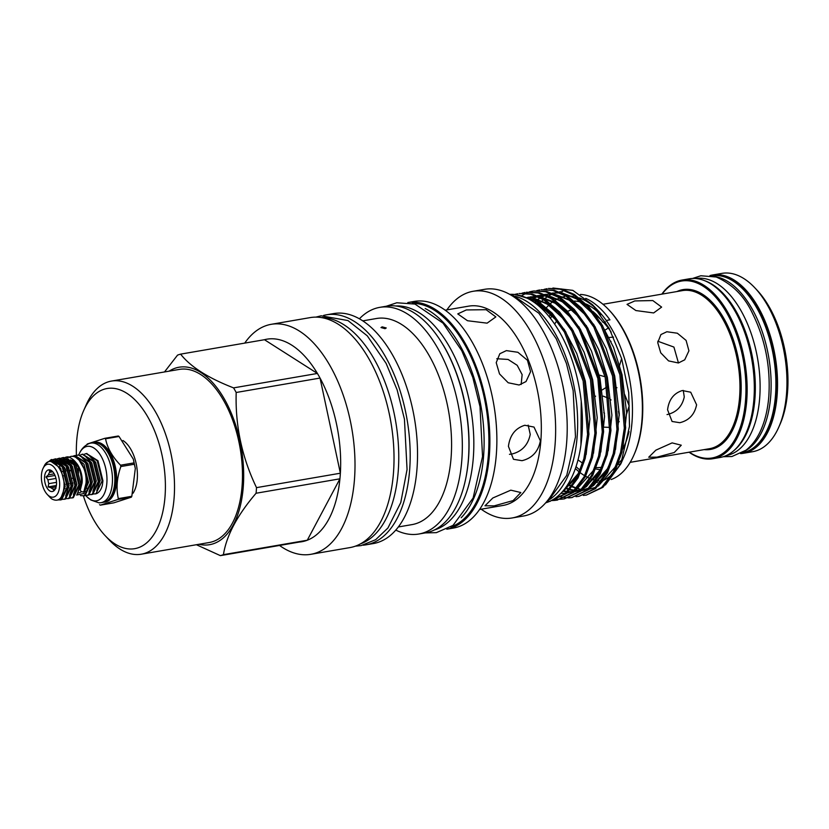 <?xml version="1.0" encoding="UTF-8"?>
<svg xmlns="http://www.w3.org/2000/svg" width="829" height="829" viewBox="0 0 829 829"><rect width="100%" height="100%" fill="white"/><g stroke="black" fill="none" stroke-linecap="round" stroke-linejoin="round"><path stroke-width="1.24" d="M71.232 460.416C76.631 459.297 83.252 472.478 82.081 482.882L80.434 489.514A1.979 1.357 26.3 0 0 80.993 491.203A1.979 1.357 26.3 0 0 83.076 491.866A1.979 1.357 26.3 0 0 83.978 491.276L86.019 483.193C87.242 469.38 78.537 454.375 70.569 456.52L67.377 457.909M721.79 276.171A89.594 47.388 80.2 0 1 775.903 395.267A89.594 47.388 80.2 0 1 751.551 449.121M709.966 275.58A90.475 47.854 80.2 0 1 712.629 274.979A90.475 47.854 80.2 0 1 777.115 395.454A90.475 47.854 80.2 0 1 743.302 453.308A90.475 47.854 80.2 0 1 740.598 453.618M712.629 274.979L722.028 273.363A90.475 47.854 80.2 0 1 754.763 287.736A90.475 47.854 80.2 0 1 786.524 393.827A90.475 47.854 80.2 0 1 778.763 427.194A90.475 47.854 80.2 0 1 752.711 451.691L743.302 453.308M754.763 287.736L757.022 290.14A86.962 45.999 80.2 0 1 787.55 392.107A86.962 45.999 80.2 0 1 780.089 424.179L778.763 427.194M528.156 425.111L530.249 434.396C528.052 445.069 521.856 451.639 511.659 454.085L509.472 454.313M667.034 414.583C676.423 412.438 682.163 406.552 684.267 396.925L683.272 390.418M70.714 460.758A16.87 8.922 -99.8 0 0 68.931 462.8M67.615 465.67A16.87 8.922 -99.8 0 0 67.294 466.789M79.004 460.033L85.864 471.691L87.273 482.747L83.864 493.514L76.641 495.048M81.356 482.799A16.87 8.922 -99.8 0 0 71.667 460.509M69.553 460.313A16.87 8.922 -99.8 0 0 69.325 460.344A16.87 8.922 -99.8 0 0 67.563 461.028M66.734 461.639A16.87 8.922 -99.8 0 0 65.149 463.598M76.942 494.612L81.511 483.908C81.377 469.359 77.056 460.344 68.527 456.893A20.642 10.922 -99.8 0 0 66.869 456.934A20.642 10.922 -99.8 0 0 65.325 457.421M64.983 457.598A20.642 10.922 -99.8 0 0 63.595 458.613M63.273 458.914A20.642 10.922 -99.8 0 0 62.631 459.639M60.082 464.841A20.642 10.922 -99.8 0 0 59.626 466.706M47.274 462.489L51.968 459.504L62.983 466.737L67.937 486.768L61.667 499.659L60.538 499.897M58.144 499.939L60.931 499.794L67.19 486.903L62.237 466.862L51.222 459.629L45.636 463.877M68.527 456.893L65.242 457.421M64.89 457.587L63.439 458.551M63.097 458.841L62.289 459.691M61.439 460.81L61.004 461.504M59.097 460.282L59.626 459.701M59.957 459.38L61.387 458.313M61.74 458.126L63.626 457.494L74.641 464.727L79.594 484.768L73.335 497.659L72.196 497.897M70.216 498.001L72.589 497.783L78.859 484.892L73.905 464.862L62.89 457.618L61.346 458.085M60.994 458.25L59.543 459.225M59.211 459.515L58.403 460.364M55.211 460.955L55.74 460.375M56.071 460.054L57.502 458.986M57.854 458.8L59.74 458.157L70.755 465.401L75.708 485.431L69.449 498.322L68.31 498.561M66.33 498.664L68.703 498.447L74.962 485.556L70.019 465.525L58.994 458.292L57.46 458.758M57.108 458.924L55.657 459.888M55.325 460.178L54.517 461.028M51.325 461.618L53.616 459.66M53.968 459.463L55.854 458.831L66.869 466.064L71.822 486.105L65.553 498.996L64.424 499.234M62.444 499.338L64.817 499.12L71.076 486.229L66.123 466.199L55.108 458.955L53.574 459.421M53.222 459.598L50.724 461.577M59.584 486.468A16.694 8.829 -99.8 0 0 53.73 466.903A16.694 8.829 -99.8 0 0 42.88 468.768A16.694 8.829 -99.8 0 0 41.45 474.924A16.694 8.829 -99.8 0 0 47.305 494.488A16.694 8.829 -99.8 0 0 59.584 486.468M42.88 468.768L44.621 465.214C51.16 453.701 65.408 470.634 63.999 487.12C62.724 498.405 58.714 502.384 51.989 499.048A20.642 10.922 -99.8 0 1 49.854 497.193L48.807 496.084M55.015 475.463L45.989 477.017L47.968 479.804A9.005 4.767 -99.8 0 0 48.787 483.659L48.103 486.913L51.118 487.753A9.005 4.767 -99.8 0 0 53.263 489.12L53.616 490.426L55.978 488.25M44.548 476.893A10.984 5.803 -99.8 0 0 47.823 489.089A10.984 5.803 -99.8 0 0 54.735 489.949A10.984 5.803 -99.8 0 0 56.486 484.499A10.984 5.803 -99.8 0 0 51.398 470.571A10.984 5.803 -99.8 0 0 44.548 476.893M73.004 483.058L71.833 483.255M69.108 483.721L67.947 483.929M65.222 484.395L64.02 484.602M55.45 488.747L53.263 489.12M51.118 487.753L56.092 486.903M56.517 482.333L48.787 483.659M47.968 479.804L55.978 478.426M74.921 455.556L86.309 462.727L91.263 482.758L84.993 495.649L83.864 495.887M80.454 495.618L84.257 495.773L90.516 482.882L85.563 462.851L74.548 455.618L72.31 456.437M86.589 453.556L97.967 460.717L102.92 480.747L102.381 485.089A20.642 10.922 80.2 0 1 95.345 493.929A20.642 10.922 80.2 0 1 95.252 493.939M93.542 493.98L95.915 493.773L102.174 480.882L97.231 460.841L86.216 453.608L84.672 454.074M82.693 454.219L94.081 461.39L99.034 481.421L92.765 494.312L91.636 494.55M89.656 494.654L92.029 494.436L98.288 481.545L93.345 461.515L82.32 454.271L80.786 454.748M78.807 454.893L90.195 462.054L95.148 482.084L88.879 494.975L87.75 495.224M85.77 495.327L88.143 495.11L94.402 482.219L89.449 462.178L78.434 454.945L76.9 455.411M78.454 473.276L78.361 469.919M75.76 490.623L75.18 489.711M85.646 495.39A27.606 14.601 -99.8 0 0 86.765 496.633L90.848 499.991L98.734 502.768A30.238 15.989 -99.8 0 0 101.014 502.685A30.238 15.989 -99.8 0 0 112.402 476.862A30.238 15.989 -99.8 0 0 98.102 444.852A30.238 15.989 -99.8 0 0 90.765 443.09A30.238 15.989 -99.8 0 0 88.579 443.774C84.444 445.815 81.366 449.08 79.356 453.556A27.606 14.601 -99.8 0 0 78.796 454.883M86.765 496.633A27.606 14.601 -99.8 0 0 89.833 499.172A27.606 14.601 -99.8 0 0 106.848 483.131A27.606 14.601 -99.8 0 0 93.864 447.992A27.606 14.601 -99.8 0 0 79.356 453.556M101.014 502.685L103.407 502.281A30.238 15.989 -99.8 0 0 114.785 476.457A30.238 15.989 -99.8 0 0 100.485 444.437A30.238 15.989 -99.8 0 0 93.149 442.676L90.765 443.09M105.169 438.551A35.792 18.932 -99.8 0 0 104.796 438.323L118.288 436.002A35.792 18.932 80.2 0 1 118.661 436.23A35.792 18.932 80.2 0 1 119.034 436.479L105.542 438.8A35.792 18.932 -99.8 0 0 105.169 438.551M86.89 444.686A35.792 18.932 -99.8 0 1 87.263 443.992L104.796 438.323M99.573 504.685A35.792 18.932 -99.8 0 0 99.946 504.923A35.792 18.932 -99.8 0 0 100.319 505.162L113.811 502.84L131.345 497.172L117.863 499.483A35.792 18.932 -99.8 0 0 118.319 498.623L131.811 496.302L135.314 468.447L134.329 464.23L120.847 466.551A35.792 18.932 -99.8 0 0 120.557 465.204L134.049 462.883L133.355 459.214L119.034 436.479M122.951 440.52A30.196 15.969 80.2 0 1 123.075 440.593A30.196 15.969 80.2 0 1 136.453 465.017A30.196 15.969 80.2 0 1 132.982 493.296M83.408 495.98A81.252 42.973 -99.8 0 0 105.252 535.752A81.252 42.973 -99.8 0 0 165.012 496.706A81.252 42.973 -99.8 0 0 136.495 401.433A81.252 42.973 -99.8 0 0 83.698 410.51A81.252 42.973 -99.8 0 0 76.724 440.468A81.252 42.973 -99.8 0 0 76.413 455.39M105.252 535.752L109.49 540.249A87.843 46.455 -99.8 0 0 141.272 554.207A87.843 46.455 -99.8 0 0 174.1 498.042A87.843 46.455 -99.8 0 0 111.49 381.071A87.843 46.455 -99.8 0 0 86.195 404.853L83.698 410.51M141.272 554.207L209.229 542.518A87.843 46.455 -99.8 0 0 242.058 486.343A87.843 46.455 -99.8 0 0 179.447 369.382L111.49 381.071M198.929 544.29A90.04 47.626 -99.8 0 0 243.249 487.11A90.04 47.626 -99.8 0 0 221.561 394.386A90.04 47.626 -99.8 0 0 169.137 371.154M256.513 487.639A102.775 54.362 80.2 0 1 256.316 490.457A102.775 54.362 80.2 0 1 256.078 493.245L339.921 478.82A102.775 54.362 -99.8 0 0 340.17 476.033A102.775 54.362 -99.8 0 0 340.367 473.214A102.775 54.362 -99.8 0 0 320.035 378.065A102.775 54.362 -99.8 0 0 317.414 373.454A102.775 54.362 -99.8 0 0 264.451 339.714L317.414 373.454L233.571 387.879A102.775 54.362 80.2 0 1 236.192 392.49L320.035 378.065L340.367 473.214L256.513 487.639C241.954 457.39 235.177 425.671 236.192 392.49M233.571 387.879C208.141 378.003 190.483 366.76 180.608 354.138L264.451 339.714M164.494 371.952L177.541 355.133A102.775 54.362 80.2 0 1 180.608 354.138M519.099 385.008L526.021 381.547L530.581 371.693L527.462 360.283L517.887 352.284L506.384 350.615L499.814 353.745L496.219 362.677L499.514 373.92L508.187 382.76L519.099 385.008M466.333 309.932L457.763 313.901L467.504 320.73L487.1 323.155L495.856 316.906L486.157 309.714L466.333 309.932M479.535 509.493L503.058 505.441A101.128 53.491 -99.8 0 0 540.85 440.779A101.128 53.491 -99.8 0 0 468.768 306.129L445.246 310.17M524.809 425.267C515.358 428.199 509.887 435.225 508.426 446.354L513.483 459.297L522.021 460.686C532.135 458.199 538.259 451.587 540.384 440.862L534.011 427.07L524.809 425.267M510.819 490.167L492.84 497.98L484.996 505.783L494.167 505.866L513.078 500.592L520.84 492.54L510.819 490.167M496.789 358.729L508.073 359.444L517.192 365.309L522.135 374.635L521.151 384.49M446.8 529.203L453.339 528.083A115.003 60.828 -99.8 0 0 496.322 454.541A115.003 60.828 -99.8 0 0 414.345 301.404L407.806 302.533A115.003 60.828 -99.8 0 1 489.338 455.743A115.003 60.828 -99.8 0 1 446.81 529.203M481.214 509.203A115.003 60.828 -99.8 0 0 512.115 517.97A115.003 60.828 -99.8 0 0 555.088 444.427A115.003 60.828 -99.8 0 0 473.11 291.29A115.003 60.828 -99.8 0 0 446.914 309.88M512.115 517.97L523.679 515.98A115.003 60.828 -99.8 0 0 566.663 442.437A115.003 60.828 -99.8 0 0 484.685 289.3L473.11 291.29M565.274 399.744A106.64 56.403 -99.8 0 0 562.736 384.957M450.738 526.954A113.863 60.227 -99.8 0 0 488.354 455.411A113.863 60.227 -99.8 0 0 412.272 303.331M461.193 517.742A113.863 60.227 -99.8 0 0 483.576 456.23A113.863 60.227 -99.8 0 0 425.204 308.533M666.868 331.745L677.345 333.217L686.101 340.418L688.93 350.802L684.723 359.807L678.402 362.978L668.557 360.895L660.734 352.822L657.729 342.615L660.92 334.564L666.868 331.745M634.807 300.937L652.806 300.554L661.625 307.103L653.656 312.937L635.884 310.554L627.035 304.378L634.807 300.937M611.191 332.18A80.195 42.414 -99.8 0 0 603.419 322.232M601.056 319.839A80.195 42.414 -99.8 0 0 595.968 315.538M572.207 309.652A80.195 42.414 -99.8 0 0 567.585 311.424M556.901 320.782A80.195 42.414 -99.8 0 0 554.663 324.077M667.573 409.775C668.858 399.64 673.78 393.236 682.319 390.542L690.712 392.21L696.598 404.79C694.629 414.49 689.023 420.469 679.79 422.707L672.07 421.474L667.573 409.775M604.496 413.205L603.792 412.614M602.217 389.92L607.108 386.874M603.844 427.163L609.781 427.381M605.097 376.812L599.222 375.06M656.993 457.142L648.724 457.225L655.863 450.157L672.112 442.893L681.272 445.204L674.246 452.53L656.993 457.142M613.564 337.144L608.766 337.517M605.056 330.108L608.268 328.035M595.719 468.924A82.983 43.896 -99.8 0 0 600.973 469.67M618.589 463.007A82.983 43.896 -99.8 0 0 623.087 458.23M578.01 459.826A80.195 42.414 -99.8 0 0 582.673 463.1M596.248 467.587A80.195 42.414 -99.8 0 0 601.346 467.297A80.195 42.414 -99.8 0 0 602.009 467.173M622.62 449.349A80.195 42.414 -99.8 0 0 629.004 431.536M611.17 479.525A94.319 49.885 -99.8 0 0 633.843 455.173A94.319 49.885 -99.8 0 0 641.936 420.396A94.319 49.885 -99.8 0 0 608.828 309.797A94.319 49.885 -99.8 0 0 580.424 294.45M550.736 313.994A94.319 49.885 -99.8 0 0 549.244 316.751M564.777 296.513A94.319 49.885 -99.8 0 0 560.601 297.59M559.523 297.984A94.319 49.885 -99.8 0 0 557.99 298.637M557.243 299A94.319 49.885 -99.8 0 0 555.171 300.15M554.28 300.699A94.319 49.885 -99.8 0 0 553.378 301.31M552.767 301.746A94.319 49.885 -99.8 0 0 550.591 303.487M548.829 305.113A94.319 49.885 -99.8 0 0 546.549 307.549M545.855 308.367A94.319 49.885 -99.8 0 0 543.979 310.792M585.74 298.367A94.319 49.885 80.2 0 1 609.926 319.849L606.258 320.481A94.319 49.885 -99.8 0 0 598.911 311.497L592.59 304.803L572.829 290.368L552.922 288.015M620.931 463.649L623.916 456.883A94.319 49.885 -99.8 0 0 632.009 422.106A94.319 49.885 -99.8 0 0 606.258 320.481M605.471 484.924L620.807 463.929L629.491 426.324L628.724 392.718L621.709 358.791L609.201 328.357L592.59 304.803M595.813 308.409A94.319 49.885 -99.8 0 0 579.305 297.901M573.326 296.419A94.319 49.885 -99.8 0 0 568.062 296.16M596.766 482.416A94.319 49.885 -99.8 0 0 597.522 482.271M602.714 480.665A94.319 49.885 -99.8 0 0 611.989 474.509M614.776 471.639A94.319 49.885 -99.8 0 0 622.33 460.25M633.843 455.173L634.34 454.043A93.003 49.191 -99.8 0 0 642.32 419.754A93.003 49.191 -99.8 0 0 609.678 310.699L608.828 309.797M552.093 315.372A93.003 49.191 -99.8 0 0 550.518 318.357M515.493 294.554L536.342 301.051L550.891 313.455L564.456 332.16L583.15 381.008L587.574 434.458L583.865 458.758L576.704 478.178L564.87 493.866L549.637 501.4L566.217 493.638L578.051 477.939L585.212 458.52L588.922 434.23L584.497 380.77L565.803 331.932L552.238 313.217L537.679 300.823L514.363 294.43M586.372 495.079L602.952 487.317L614.786 471.618L621.947 452.199L625.646 427.909L621.222 374.459L602.528 325.61L588.973 306.896L574.414 294.502L561.523 288.958L548.425 288.451L560.176 289.186L573.067 294.73L587.626 307.134L601.191 325.849L619.885 374.687L624.31 428.137L620.6 452.437L613.439 471.856L601.605 487.545L586.372 495.079L583.336 495.431M544.104 289.352L547.078 288.689M579.025 496.343L595.605 488.582L607.439 472.882L614.6 453.463L618.299 429.173L613.874 375.724L595.191 326.875L581.626 308.16L567.067 295.766L554.176 290.223L541.078 289.715L552.829 290.451L565.72 295.994L580.279 308.398L593.844 327.113L612.538 375.951L616.963 429.401L613.253 453.701L606.092 473.121L594.258 488.809L579.025 496.343L576 496.695M536.757 290.616L539.731 289.953M571.678 497.607L588.258 489.846L600.092 474.147L607.253 454.727L610.952 430.438L606.527 376.988L587.844 328.139L574.279 309.424L559.72 297.031L546.829 291.476L533.731 290.979L545.482 291.715L558.373 297.259L572.932 309.663L586.497 328.377L605.191 377.216L609.616 430.665L605.906 454.966L598.745 474.385L586.911 490.074L571.678 497.607L568.653 497.96M533.057 291.103L530.094 291.839M529.441 292.046L526.539 293.145M525.897 293.425L523.058 294.906M522.425 295.279L521.472 295.88M529.41 291.881L532.384 291.217M564.331 498.871L580.911 491.11L592.745 475.411L599.906 455.991L603.616 431.702L599.18 378.242L580.497 329.403L566.932 310.688L552.373 298.295L539.482 292.741L526.384 292.243L538.135 292.979L551.036 298.523L565.585 310.927L579.15 329.641L597.844 378.48L602.269 431.93L598.559 456.23L591.398 475.649L579.564 491.338L564.331 498.871L561.306 499.224M522.063 293.145L525.037 292.482M556.984 500.136L573.564 492.374L585.398 476.675L592.559 457.256L596.269 432.966L591.844 379.506L573.15 330.667L559.585 311.953L545.026 299.559L532.135 294.005L519.037 293.507L530.788 294.243L543.689 299.787L558.238 312.191L571.803 330.906L590.497 379.744L594.921 433.194L591.212 457.494L584.051 476.913L572.217 492.602L556.984 500.136L553.959 500.488M514.716 294.409L517.69 293.746M557.969 496.043L560.901 496.892M561.616 497.058L564.798 497.587M565.502 497.659L568.621 497.783M569.305 497.763L572.352 497.483M560.611 499.255L557.513 499.213M556.819 499.151L554.269 498.809M551.855 500.26L553.927 500.312M554.611 500.291L557.658 500.011M553.264 500.519L551.347 500.529M549.523 501.421L550.311 501.276M689.313 452.168A89.77 47.481 -99.8 0 0 745.509 400.583A89.77 47.481 -99.8 0 0 718.67 300.751A89.77 47.481 -99.8 0 0 662.112 294.098M689.044 452.209A90.651 47.947 -99.8 0 0 712.847 458.727A90.651 47.947 -99.8 0 0 746.722 400.759A90.651 47.947 -99.8 0 0 682.101 280.047A90.651 47.947 -99.8 0 0 661.853 294.14M712.847 458.727L720.007 457.494A90.651 47.947 -99.8 0 0 746.11 432.956A90.651 47.947 -99.8 0 0 753.882 399.526A90.651 47.947 -99.8 0 0 722.069 293.217A90.651 47.947 -99.8 0 0 689.272 278.813L682.101 280.047M545.637 502.851A105.977 56.051 -99.8 0 0 581.927 435.847A105.977 56.051 -99.8 0 0 509.762 294.347M549.886 499.369A105.977 56.051 -99.8 0 0 577.15 436.665A105.977 56.051 -99.8 0 0 514.933 296.202M746.276 432.572A89.77 47.481 -99.8 0 0 746.442 432.199A89.77 47.481 -99.8 0 0 754.141 399.091A89.77 47.481 -99.8 0 0 722.629 293.818A89.77 47.481 -99.8 0 0 722.349 293.528M382.179 326.864L380.988 327.548L385.039 328.688L386.241 327.963L382.179 326.864M398.303 526.964L412.003 524.612A104.568 55.315 -99.8 0 0 451.08 457.743A104.568 55.315 -99.8 0 0 376.542 318.491L362.843 320.854M395.785 530.073A115.003 60.828 -99.8 0 0 418.811 534.021A115.003 60.828 -99.8 0 0 461.784 460.478A115.003 60.828 -99.8 0 0 379.806 307.352A115.003 60.828 -99.8 0 0 359.434 318.771M363.071 545.192A116.692 61.719 -99.8 0 0 366.014 544.819L373.361 543.555A116.692 61.719 -99.8 0 0 416.977 468.934A116.692 61.719 -99.8 0 0 333.786 313.549L326.439 314.813A116.692 61.719 -99.8 0 0 323.548 315.445M418.811 534.021L425.422 532.881A115.003 60.828 -99.8 0 0 468.395 459.349A115.003 60.828 -99.8 0 0 386.418 306.212L379.806 307.352M366.014 544.819A116.692 61.719 -99.8 0 0 409.63 470.198A116.692 61.719 -99.8 0 0 326.439 314.813M434.386 529.959A113.863 60.227 -99.8 0 0 473.286 458.002A113.863 60.227 -99.8 0 0 395.847 305.974M465.991 477.266A113.863 60.227 -99.8 0 0 468.509 458.82A113.863 60.227 -99.8 0 0 443.246 345.071M360.335 543.917A115.293 60.983 -99.8 0 0 398.21 471.546A115.293 60.983 -99.8 0 0 321.393 317.559M392.2 430.748A115.293 60.983 -99.8 0 0 389.247 413.578M726.266 455.567A89.812 47.502 -99.8 0 0 759.675 398.158A89.812 47.502 -99.8 0 0 695.811 278.534M733.914 450.561A89.812 47.502 -99.8 0 0 754.898 398.977A89.812 47.502 -99.8 0 0 704.681 280.699M742.007 452.862A89.812 47.502 -99.8 0 0 775.478 395.443A89.812 47.502 -99.8 0 0 711.551 275.829M744.815 451.069A89.812 47.502 -99.8 0 0 770.701 396.262A89.812 47.502 -99.8 0 0 714.795 276.575M279.539 545.461A116.692 61.719 -99.8 0 0 310.844 554.311L349.859 547.606A116.692 61.719 -99.8 0 0 393.464 472.976A116.692 61.719 -99.8 0 0 310.284 317.59L271.27 324.305A116.692 61.719 -99.8 0 0 244.731 343.113M310.844 554.311A116.692 61.719 -99.8 0 0 354.449 479.69A116.692 61.719 -99.8 0 0 271.27 324.305M196.4 544.726L220.369 555.637L304.212 541.213A102.775 54.362 -99.8 0 0 307.279 540.228L223.426 554.653C226.452 535.607 237.332 515.13 256.078 493.245M307.279 540.228L339.921 478.82A102.775 54.362 -99.8 0 1 307.279 540.228M296.046 542.156A102.775 54.362 -99.8 0 0 304.212 541.213M223.426 554.653A102.775 54.362 80.2 0 1 220.369 555.637M576.02 466.592A93.003 49.191 -99.8 0 0 579.937 470.095M575.357 468.53A94.319 49.885 -99.8 0 0 579.502 472.126M580.445 472.851A94.319 49.885 -99.8 0 0 584.652 475.722M585.606 476.281A94.319 49.885 -99.8 0 0 589.875 478.426M590.859 478.83A94.319 49.885 -99.8 0 0 595.326 480.26M596.362 480.488A94.319 49.885 -99.8 0 0 598.921 480.903M599.761 480.986A94.319 49.885 -99.8 0 0 601.232 481.079M600.745 314.761A88.672 46.901 -99.8 0 0 586.269 304.056M583.212 302.803A88.672 46.901 -99.8 0 0 574.393 301.093M605.471 321.88L603.015 322.305A88.672 46.901 -99.8 0 0 592.808 311.393M678.454 362.967L673.915 347.071L657.801 341.237M621.636 358.563L619.253 366.439M616.134 387.361L616.963 387.734M624.662 394.48L629.19 405.878L626.268 414.925M619.273 415.402L618.538 411.36M611.046 399.972L610.227 399.329M608.745 398.324L603.108 396.117M134.049 462.883A35.792 18.932 80.2 0 1 134.329 464.23M131.811 496.302A35.792 18.932 80.2 0 1 131.345 497.172M105.542 438.8C107.418 448.116 112.423 456.924 120.557 465.204M120.847 466.551C116.889 477.742 116.05 488.436 118.319 498.623M117.863 499.483L100.319 505.162M48.724 496.001L47.305 494.488M70.196 470.333A9.005 4.767 -99.8 0 0 69.688 472.084M54.217 473.825L48.362 474.841A9.005 4.767 -99.8 0 1 49.678 472.343L52.807 471.805M67.563 468.862L65.47 469.224M52.517 471.504A9.005 4.767 -99.8 0 0 52.403 471.473L49.388 470.623L49.678 472.343M62.351 471.494L64.393 471.141M66.237 470.82L68.279 470.478M63.874 475.722L62.652 475.929M71.335 478.437L72.537 478.229M68.911 487.794L67.854 487.97M65.025 488.457L63.895 488.654M56.372 485.493L48.103 486.913M67.677 467.483L68.237 467.38L67.926 467.97M64.786 467.981L63.792 468.147M75.646 481.203L75.232 477.815M45.989 477.017L48.362 474.841M78.6 492.975L78.724 492.954A16.87 8.922 -99.8 0 0 81.449 491.535M110.112 497.649A29.647 15.678 -99.8 0 0 114.443 469.805A29.647 15.678 -99.8 0 0 101.138 444.872A29.647 15.678 -99.8 0 0 101.024 444.8M108.174 499.856A29.647 15.678 -99.8 0 0 115.21 472.395A29.647 15.678 -99.8 0 0 101.511 444.81A29.647 15.678 -99.8 0 0 98.454 443.37M93.77 442.593A30.3 16.031 80.2 0 1 102.268 444.075A30.3 16.031 80.2 0 1 116.651 477.255A30.3 16.031 80.2 0 1 104.008 502.146M630.164 462.344L709.603 448.676A80.195 42.414 -99.8 0 0 739.572 397.392A80.195 42.414 -99.8 0 0 682.412 290.606L602.973 304.274M704.132 449.619A81.076 42.88 -99.8 0 0 740.784 397.568A81.076 42.88 -99.8 0 0 722.608 316.263A81.076 42.88 -99.8 0 0 676.941 291.549M562.653 291.518L559.399 291.87M558.083 292.119L553.192 293.601M552.238 294.005L548.352 296.036M547.554 296.544L544.166 299.031M543.451 299.642L540.363 302.595M539.7 303.321L538.031 305.269M567.71 484.602L571.513 486.582M572.393 486.975L576.393 488.405M577.305 488.664L581.575 489.462M582.58 489.566L587.543 489.514M588.818 489.348L595.989 487.214M598.227 486.074L615.045 467.204L619.128 457.712M593.802 314.647L576.559 298.906L562.601 293.279M559.948 292.906L552.052 293.134L559.306 292.616M550.736 293.383L545.845 294.865M544.891 295.269L541.016 297.3M540.207 297.808L536.819 300.295M536.104 300.906L534.394 302.471M565.171 488.281L569.046 489.67M569.958 489.929L574.228 490.727M575.233 490.83L580.196 490.768M581.471 490.613L588.642 488.478M590.88 487.338L607.698 468.468L611.781 458.976M586.455 315.911L569.212 300.171L555.254 294.544M552.611 294.171L544.705 294.399M543.399 294.647L538.498 296.129M537.544 296.533L533.669 298.564M532.86 299.072L531.088 300.295M562.798 491.234L566.881 491.991M567.896 492.094L572.849 492.032M574.124 491.877L581.295 489.742M583.533 488.602L600.351 469.722L604.434 460.24M579.108 317.175L561.865 301.435L547.907 295.808M545.264 295.435L537.358 295.663L544.612 295.145M536.052 295.912L531.151 297.393M530.197 297.798L528.28 298.72M560.818 493.379L565.502 493.296M566.777 493.141L573.948 491.006M576.186 489.866L593.004 470.986L597.087 461.494M603.129 431.785L599.056 378.666L581.264 332.263L568.362 314.481L554.518 302.699L540.56 297.072M537.917 296.699L530.011 296.927M528.705 297.176L526.353 297.766M564.414 319.704L547.171 303.963L533.213 298.336M530.57 297.963L526.446 297.818M562.041 492.084L578.31 473.514L582.393 464.022M557.067 320.968L539.824 305.227L533.803 302.057M568.041 484.074L570.787 485.607M572.725 486.53L574.891 487.421M577.606 488.322L578.88 488.654M582.818 489.328L586.59 489.473M622.869 448.22L626.61 412.655L622.051 374.708L613.533 347.289L600.89 322.885M584.486 303.87L577.512 298.751L561.627 292.824M545.192 295.404L541.389 297.487M538.746 299.352L537.265 300.564M536.55 301.186L534.85 302.803M565.492 487.846L566.891 488.436M567.544 488.685L569.357 489.307M570.259 489.587L570.818 489.732M571.533 489.918L574.476 490.478M575.471 490.592L577.865 490.747M582.486 490.436L588.207 488.903M590.207 488.022L607.015 471.276M615.522 449.484L619.263 413.92L614.703 375.972L606.186 348.553L593.543 324.149M577.15 305.134L570.165 300.005L554.28 294.088M533.254 299.279L531.493 300.544M563.088 490.892L567.129 491.742M568.124 491.856L572.953 491.949M574.165 491.835L580.86 490.167M582.86 489.286L599.668 472.54M608.185 450.748L611.916 415.184L607.356 377.236L598.839 349.817L586.196 325.414M569.803 306.398L562.818 301.269L546.933 295.352M536.135 295.943L533.99 296.544M533.057 296.865L531.42 297.507M530.073 298.129L528.601 298.886M600.838 452.012L604.569 416.448L600.009 378.501L591.502 351.081L578.849 326.678M562.456 307.663L555.471 302.533L539.586 296.616M537.265 296.409L530.021 296.927M528.788 297.207L526.653 297.808M593.491 453.276L597.222 417.712L592.662 379.765L584.155 352.346L571.502 327.942M555.109 308.927L548.124 303.797L532.239 297.88M529.918 297.673L526.228 297.715M561.368 492.809L577.626 476.333M586.144 454.541L589.875 418.977L585.315 381.029L576.808 353.61L564.155 329.206M547.762 310.191L540.777 305.062L531.845 300.761M580.953 444.852L581.222 401.091M76.175 457.722L83.978 464.23L88.527 482.374L83.688 493.711M71.118 464.478L70.817 465.504L71.107 464.468M82.258 457.846L87.864 463.566L92.413 481.711L88.993 491.96M86.143 457.173L91.76 462.893L96.299 481.038L92.879 491.296M85.822 491.784L85.273 491.39M77.739 471.535L77.833 468.675L77.739 471.535M79.833 460.769L80.32 459.846M90.029 456.51L95.646 462.23L100.185 480.364L96.765 490.623M87.325 488.903L86.558 487.898M51.232 461.629L60.652 468.25L65.201 486.385L61.294 497.089M52.621 461.691L57.066 461.142L54.869 462.437M58.932 461.857L64.538 467.577L69.087 485.721L65.667 495.98M54.745 462.375L55.667 461.566M57.761 460.509L60.952 460.468M62.817 461.193L68.434 466.914L72.973 485.048L69.553 495.307M56.994 463.857L58.009 462.385M58.683 461.649L59.553 460.893M61.647 459.836L64.838 459.794L62.641 461.1M66.703 460.52L72.32 466.24L76.869 484.385L73.439 494.633M60.89 463.193L61.906 461.722M62.569 460.986L63.439 460.23M65.045 459.328L68.734 459.131M70.6 459.846L76.206 465.566L80.755 483.711L77.325 493.97M51.74 461.712L59.885 463.639M53.657 462.406L54.807 461.494M55.844 460.955L56.434 460.737M57.118 460.582L63.771 462.976M56.237 463.266L57.263 462.022M58.134 461.235L58.693 460.831M59.729 460.282L60.32 460.074M61.014 459.908L67.657 462.302M60.134 462.603L61.149 461.349M62.02 460.561L62.579 460.157M63.615 459.618L64.206 459.401M64.9 459.245L71.543 461.639M67.014 458.188L66.113 459.038M65.242 460.085L64.092 461.991M723.209 456.727L731.945 456.51L746.007 450.188C752.421 445.142 757.561 438.033 761.416 428.873C765.385 419.422 767.851 408.573 768.825 396.324C770.659 366.926 765.25 339.362 752.608 313.642C744.546 296.347 732.421 284.14 716.215 277.01L700.847 275.756L692.536 278.471M510.757 294.906L513.503 295.704L538.85 313.217L556.269 338.854L566.445 363.516L573.15 390.646L575.492 436.862L566.746 475.338L548.705 500.312L546.384 501.98M425.35 532.902L436.355 532.653L453.059 525.348L473.121 498.001L482.54 456.53L480.012 406.656L472.789 377.382L461.805 350.771L443.038 323.144L414.997 304.077L396.801 302.772L386.345 306.222M51.968 459.504L51.222 459.629M63.626 457.494L62.89 457.618M59.74 458.157L59.004 458.292M55.854 458.831L55.108 458.955M72.569 497.846L71.833 497.97M68.683 498.509L67.947 498.643M64.797 499.182L64.051 499.307M60.911 499.856L60.165 499.98M75.294 455.484L74.548 455.618M86.952 453.484L86.216 453.608M83.066 454.147L82.32 454.271M79.18 454.82L78.434 454.945M92.009 494.498L91.273 494.633M88.123 495.172L87.377 495.296M84.237 495.835L83.491 495.97M594.921 396.79L595.605 396.148M596.548 315.963L596.828 316.73M722.629 293.818L722.069 293.217M315.911 317.113L321.113 315.797L347.973 320.564L367.278 335.838L386.096 363.34L397.143 389.889L404.438 419.142L407.06 469.525L400.77 502.55L387.91 528.021L375.651 539.689L361.112 545.596L355.32 546.166M746.442 432.199L746.11 432.956M534.218 302.357L540.788 305.911L557.285 321.258M582.497 463.701L577.772 474.478L564.29 490.447L562.425 491.659M526.975 298.067L531.151 298.233M533.793 298.627L537.078 299.435L548.156 304.668L564.632 319.994M526.881 298.015L529.275 297.404M530.591 297.155L538.498 296.969M541.14 297.362L555.617 303.476L571.979 318.73M528.798 299L530.487 298.16M531.71 297.642L536.622 296.14M537.938 295.901L545.845 295.704M548.487 296.098L551.741 296.896L562.818 302.119L579.326 317.466M604.528 459.908L600.414 469.535L586.455 486.571L583.958 488.157M581.73 489.307L574.57 491.462M573.295 491.628L568.321 491.67M567.305 491.566L563.844 490.934M611.875 458.644L607.16 469.421L593.678 485.39L591.305 486.892M589.077 488.043L581.917 490.198M580.642 490.364L575.668 490.405M574.652 490.302L570.373 489.462M569.45 489.203L565.554 487.763M538.57 305.725L539.213 304.937M610.351 341.02L611.046 341.455M618.621 422.137L619.19 421.598M620.247 464.053L618.04 464.427M133.355 459.214L135.314 468.447M71.781 461.908L68.911 460.012L65.47 459.587M61.988 461.763L60.921 463.224M67.895 462.582L65.035 460.686L61.574 460.261L58.786 461.732M58.103 462.437L57.035 463.888M64.009 463.245L61.17 461.359L57.688 460.934M60.123 463.919L57.284 462.033L52.652 461.971"/></g></svg>
